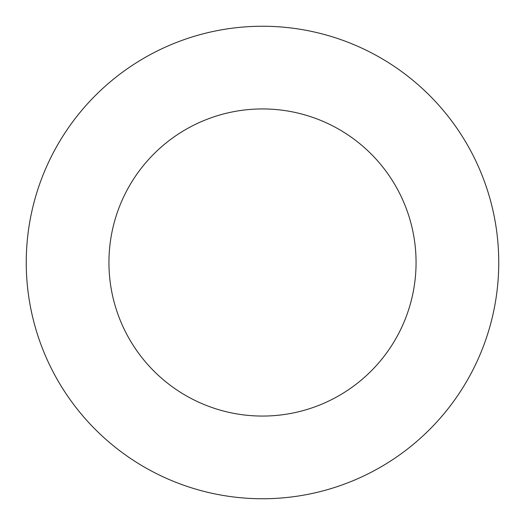 <?xml version="1.0" encoding="UTF-8"?>
<svg xmlns="http://www.w3.org/2000/svg" width="525" height="525" viewBox="0 0 525 525"><rect width="100%" height="100%" fill="white"/><g stroke="black" fill="none" stroke-linecap="round" stroke-linejoin="round"><path stroke-width="0.79" d="M262.5 498.75A236.25 236.25 0 0 0 498.75 262.5A236.25 236.25 0 0 0 262.5 26.25A236.25 236.25 0 0 0 26.25 262.5A236.25 236.25 0 0 0 262.5 498.75M262.5 416.062A153.562 153.562 0 0 0 416.062 262.5A153.562 153.562 0 0 0 262.5 108.938A153.562 153.562 0 0 0 108.938 262.5A153.562 153.562 0 0 0 262.5 416.062"/></g></svg>
